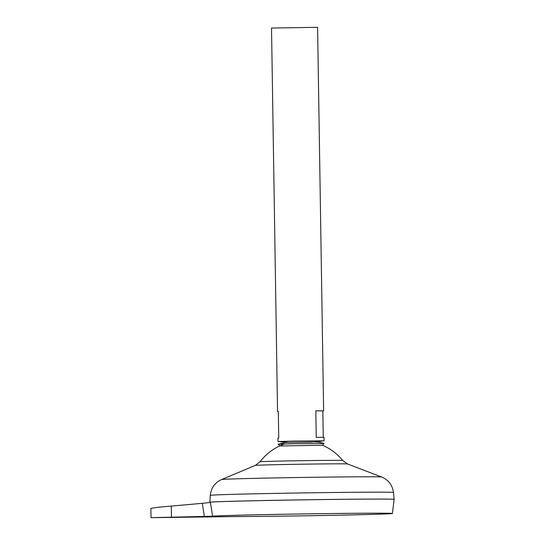 <?xml version="1.0" encoding="UTF-8"?>
<svg xmlns="http://www.w3.org/2000/svg" width="545" height="545" viewBox="0 0 545 545"><rect width="100%" height="100%" fill="white"/><g stroke="black" fill="none" stroke-linecap="round" stroke-linejoin="round"><path stroke-width="0.82" d="M284.66 443.943A52.599 52.599 0 0 0 260.033 461.772A41.338 0.436 179.1 0 1 289.415 460.893A41.338 0.436 179.1 0 1 340.932 460.375A41.338 0.436 179.1 0 1 342.696 460.471A52.599 52.599 0 0 0 322.477 445.245L280.668 445.974M294.477 443.725L278.216 444.216L285.096 442.52L314.363 441.941C317.98 442.043 318.941 441.906 323.962 443.487L294.477 443.725M175.476 517.123L194.783 516.973L175.476 517.123M314.479 441.941L324.084 440.816L294.389 441.048L278.011 441.539L287.658 442.363M278.325 411.645L277.541 411.598L278.325 411.516L278.74 438.01L277.957 438.085L278.011 441.539M324.084 440.816L324.03 437.363L316.236 437.301L315.821 410.807L323.614 410.869L317.592 27.318L271.519 28.047L277.541 411.598M392.38 513.479A90.184 0.954 179.1 0 0 276.145 514.391A90.184 0.954 179.1 0 0 212.625 516.19L204.389 516.428L202.263 503.335L158.554 507.204L150.863 508.369L151.013 517.661L233.315 516.592A90.184 0.954 179.1 0 0 328.267 515.4A90.184 0.954 179.1 0 0 392.38 513.479L394.137 499.397A92.16 0.974 179.1 0 0 275.354 500.324A92.139 0.974 179.1 0 0 209.859 502.265L209.859 502.265M394.13 499.383A92.16 0.974 179.1 0 0 394.137 499.37A92.16 0.974 179.1 0 0 275.354 500.303A92.16 0.974 179.1 0 0 209.839 502.265A92.16 0.974 179.1 0 0 209.845 502.279M312.094 442.124L297.74 442.268M394.11 499.377L394.11 499.37A92.139 0.974 179.1 0 0 275.361 500.303A92.16 0.974 179.1 0 0 209.839 502.292L209.873 502.538M202.263 503.335L210.404 502.422L212.625 516.19M151.013 517.661L204.389 516.428M323.614 410.869L322.831 410.944L323.246 437.308M315.821 410.807L322.831 410.944M342.696 460.471L347.499 463.959L381.677 477.025C388.476 479.893 392.407 485.043 393.463 492.469A91.594 0.967 179.1 0 0 275.409 493.395A91.594 0.967 179.1 0 0 210.295 495.344L209.839 502.265M381.677 477.025A80.081 0.845 179.1 0 0 278.488 477.856A80.081 0.845 179.1 0 0 221.59 479.539C214.88 482.625 211.119 487.891 210.295 495.344M347.499 463.959A46.107 0.49 179.1 0 0 288.094 464.435A46.107 0.49 179.1 0 0 255.333 465.403L221.59 479.539M171.307 505.992L171.484 517.048M279.755 445.919L278.216 444.216M322.483 445.251L323.968 443.494M260.033 461.772L255.333 465.403M393.463 492.469L394.137 499.37"/></g></svg>
